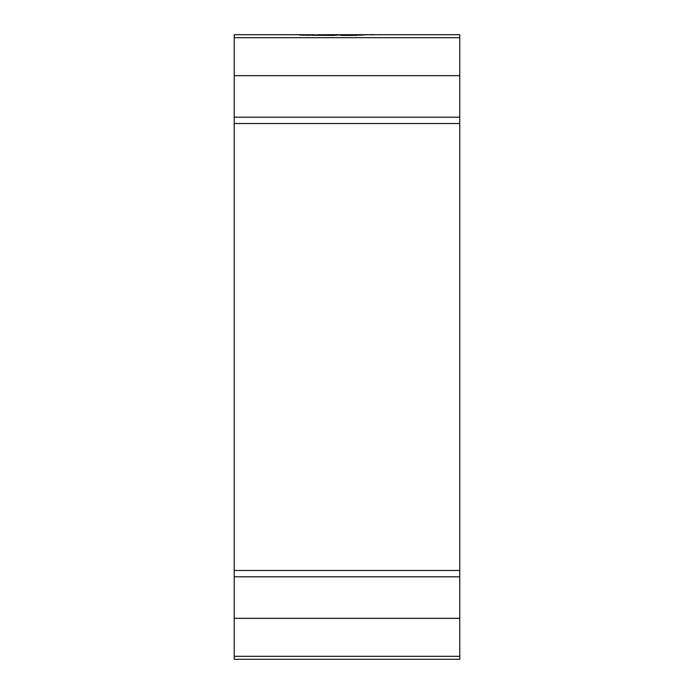 <?xml version="1.0" encoding="UTF-8"?>
<svg xmlns="http://www.w3.org/2000/svg" width="694" height="694" viewBox="0 0 694 694"><rect width="100%" height="100%" fill="white"/><g stroke="black" fill="none" stroke-linecap="round" stroke-linejoin="round"><path stroke-width="1.04" d="M320.316 34.761L342.905 34.778L333.38 35.42L312.361 35.307L331.827 35.073L319.726 34.7L307.841 35.273L299.574 35.064L304.154 34.709L234.225 34.7L234.225 659.3L459.775 659.3L459.775 34.7L382.004 34.7M381.821 34.7L327.421 34.7M313.645 34.717L304.154 34.778M357.531 35.108L368.566 34.726L347.946 34.717L340.737 35.429L357.531 35.403M370.292 34.726L372.635 34.717L370.292 34.856M374.526 34.717L372.236 34.839L374.526 34.821M378.256 34.709L382.203 34.7L378.256 34.787M382.203 34.7L381.197 34.709M388.545 34.7L404.723 34.7L388.545 34.7M361.93 34.726L361.93 35.325M359.891 34.856L359.891 35.385M347.946 34.717L347.946 35.429M334.248 34.813L334.248 35.42M304.154 34.709L304.154 35.238M393.984 34.7L396.43 34.7M459.775 37.676L234.225 37.676M459.775 656.324L234.225 656.324M459.775 618.337L234.225 618.337M459.775 75.663L234.225 75.663M459.775 117.191L234.225 117.191M459.775 123.532L234.225 123.532M459.775 570.468L234.225 570.468M459.775 576.809L234.225 576.809"/></g></svg>

